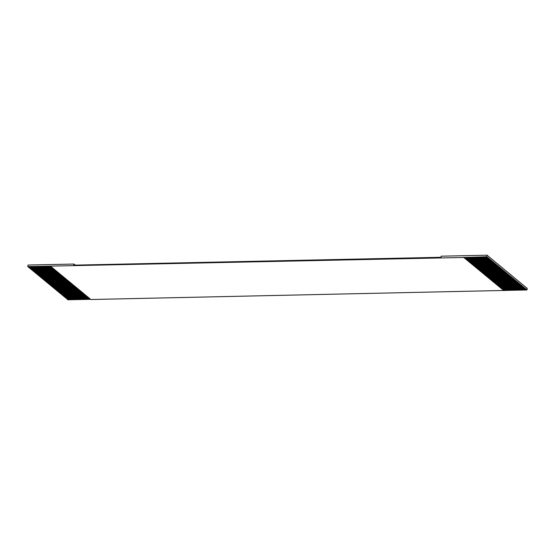 <?xml version="1.0" encoding="UTF-8"?>
<svg xmlns="http://www.w3.org/2000/svg" width="555" height="555" viewBox="0 0 555 555"><rect width="100%" height="100%" fill="white"/><g stroke="black" fill="none" stroke-linecap="round" stroke-linejoin="round"><path stroke-width="0.83" d="M51.268 266.816L28.603 267.302L27.75 266.594L463.772 257.464L486.763 256.764L487.054 255.203L527.25 288.406L526.959 289.967L504.009 290.452L503.156 289.752L526.105 289.259L526.959 289.967M27.75 266.594L28.041 265.033L73.947 264.055L75.23 265.117M487.054 255.203L441.156 256.188L440.947 257.284L73.739 265.151L73.947 264.055M51.997 267.42L29.332 267.905L29.817 268.308L52.482 267.822M465.395 258.568L465.881 258.97L488.837 258.477L488.344 258.075L465.395 258.568L464.667 257.964L487.616 257.471L486.763 256.764M463.813 257.256L464.667 257.964M53.218 268.426L30.553 268.911L31.038 269.314L53.703 268.828M466.616 259.574L467.102 259.976L490.051 259.483L489.565 259.081L466.616 259.574L465.881 258.97M54.432 269.432L31.767 269.917L32.259 270.32L54.924 269.834M467.83 260.579L468.323 260.982L491.272 260.489L490.787 260.087L467.83 260.579L467.102 259.976M55.653 270.438L32.988 270.923L33.473 271.326L56.138 270.84M469.051 261.585L469.537 261.988L492.486 261.495L492.001 261.093L469.051 261.585L468.323 260.982M56.874 271.444L34.209 271.929L34.694 272.332L57.359 271.846M470.265 262.591L470.758 262.994L493.707 262.501L493.222 262.099L470.265 262.591L469.537 261.988M58.088 272.45L35.423 272.935L35.908 273.337L58.573 272.852M471.486 263.597L471.972 264L494.921 263.507L494.436 263.105L471.486 263.597L470.758 262.994M59.309 273.455L36.644 273.941L37.13 274.343L59.794 273.858M472.707 264.603L473.193 265.006L496.142 264.513L495.657 264.111L472.707 264.603L471.972 264M60.523 274.461L37.858 274.947L38.344 275.349L61.008 274.864M473.921 265.609L474.407 266.012L497.363 265.519L496.871 265.117L473.921 265.609L473.193 265.006M61.744 275.467L39.079 275.953L39.565 276.355L62.229 275.87M475.142 266.615L475.628 267.017L498.577 266.525L498.092 266.123L475.142 266.615L474.407 266.012M62.958 276.473L40.293 276.959L40.786 277.361L63.45 276.876M476.356 267.621L476.849 268.023L499.798 267.531L499.306 267.128L476.356 267.621L475.628 267.017M64.179 277.479L41.514 277.965L42 278.367L64.664 277.882M477.577 268.627L478.063 269.029L501.012 268.537L500.527 268.134L477.577 268.627L476.849 268.023M65.4 278.485L42.728 278.971L43.221 279.373L65.885 278.887M478.792 269.633L479.284 270.035L502.233 269.543L501.748 269.14L478.792 269.633L478.063 269.029M66.614 279.491L43.949 279.977L44.435 280.379L67.099 279.893M480.013 270.639L480.498 271.041L503.447 270.549L502.962 270.146L480.013 270.639L479.284 270.035M67.835 280.497L45.17 280.983L45.656 281.385L68.32 280.899M481.234 271.645L481.719 272.047L504.668 271.555L504.183 271.152L481.234 271.645L480.498 271.041M69.049 281.503L46.384 281.989L46.87 282.391L69.535 281.905M482.448 272.651L482.933 273.053L505.889 272.56L505.397 272.158L482.448 272.651L481.719 272.047M70.27 282.509L47.605 282.995L48.091 283.397L70.756 282.911M483.669 273.657L484.154 274.059L507.103 273.566L506.618 273.164L483.669 273.657L482.933 273.053M71.484 283.515L48.819 284L49.312 284.403L71.977 283.917M484.883 274.663L485.368 275.065L508.325 274.572L507.832 274.17L484.883 274.663L484.154 274.059M72.705 284.521L50.04 285.006L50.526 285.409L73.191 284.923M486.104 275.668L486.589 276.071L509.539 275.578L509.053 275.176L486.104 275.668L485.368 275.065M73.919 285.527L51.254 286.012L51.747 286.415L74.412 285.929M487.318 276.674L487.81 277.077L510.76 276.584L510.274 276.182L487.318 276.674L486.589 276.071M75.14 286.533L52.475 287.018L52.961 287.421L75.626 286.935M488.539 277.68L489.024 278.083L511.974 277.59L511.488 277.188L488.539 277.68L487.81 277.077M76.361 287.539L53.696 288.024L54.182 288.427L76.847 287.941M489.76 278.686L490.245 279.089L513.195 278.596L512.709 278.194L489.76 278.686L489.024 278.083M77.575 288.545L54.91 289.03L55.396 289.433L78.061 288.947M490.974 279.692L491.459 280.095L514.416 279.602L513.923 279.2L490.974 279.692L490.245 279.089M78.796 289.55L56.131 290.036L56.617 290.438L79.282 289.953M492.195 280.698L492.68 281.101L515.63 280.608L515.144 280.206L492.195 280.698L491.459 280.095M80.01 290.556L57.345 291.042L57.838 291.444L80.503 290.959M493.409 281.704L493.894 282.106L516.851 281.614L516.358 281.212L493.409 281.704L492.68 281.101M81.231 291.562L58.566 292.048L59.052 292.45L81.717 291.965M494.63 282.71L495.115 283.112L518.065 282.62L517.579 282.217L494.63 282.71L493.894 282.106M82.445 292.568L59.78 293.054L60.273 293.456L82.938 292.971M495.844 283.716L496.337 284.118L519.286 283.626L518.8 283.223L495.844 283.716L495.115 283.112M83.666 293.574L61.001 294.06L61.487 294.462L84.152 293.977M497.065 284.722L497.551 285.124L520.5 284.632L520.014 284.229L497.065 284.722L496.337 284.118M84.887 294.58L62.222 295.066L62.708 295.468L85.373 294.982M498.286 285.728L498.772 286.13L521.721 285.638L521.235 285.235L498.286 285.728L497.551 285.124M86.101 295.586L63.436 296.072L63.922 296.474L86.587 295.988M499.5 286.734L499.986 287.136L522.942 286.644L522.449 286.241L499.5 286.734L498.772 286.13M87.322 296.592L64.657 297.078L65.143 297.48L87.808 296.994M500.721 287.74L501.207 288.142L524.156 287.65L523.67 287.247L500.721 287.74L499.986 287.136M88.536 297.598L65.872 298.084L66.364 298.486L89.029 298M501.935 288.746L502.421 289.148L525.377 288.655L524.884 288.253L501.935 288.746L501.207 288.142M89.757 298.604L67.093 299.089L67.946 299.797L90.611 299.311M89.473 298.368L67.093 299.089M67.134 298.847L66.69 298.479M88.252 297.362L65.872 298.084M65.92 297.841L65.476 297.473M87.031 296.356L64.657 297.078M64.699 296.835L64.255 296.467M85.817 295.35L63.436 296.072M63.485 295.829L63.041 295.461M84.596 294.344L62.222 295.066M62.264 294.823L61.82 294.455M83.382 293.338L61.001 294.06M61.05 293.817L60.606 293.449M82.161 292.332L59.78 293.054M59.829 292.811L59.385 292.443M80.947 291.326L58.566 292.048M58.608 291.805L58.164 291.437M79.726 290.32L57.345 291.042M57.394 290.799L56.95 290.431M78.505 289.315L56.131 290.036M56.173 289.793L55.729 289.426M77.291 288.309L54.91 289.03M54.959 288.787L54.515 288.42M76.07 287.303L53.696 288.024M53.738 287.781L53.294 287.414M74.856 286.297L52.475 287.018M52.524 286.775L52.08 286.408M73.635 285.291L51.254 286.012M51.303 285.769L50.859 285.402M72.421 284.285L50.04 285.006M50.082 284.764L49.638 284.396M71.2 283.279L48.819 284M48.868 283.758L48.424 283.39M69.979 282.273L47.605 282.995M47.647 282.752L47.203 282.384M68.764 281.267L46.384 281.989M46.433 281.746L45.989 281.378M67.543 280.261L45.17 280.983M45.212 280.74L44.768 280.372M66.329 279.255L43.949 279.977M43.998 279.734L43.554 279.366M65.108 278.249L42.728 278.971M42.777 278.728L42.333 278.36M63.894 277.243L41.514 277.965M41.563 277.722L41.112 277.354M62.673 276.237L40.293 276.959M40.342 276.716L39.898 276.348M61.459 275.231L39.079 275.953M39.121 275.71L38.677 275.342M60.238 274.225L37.858 274.947M37.907 274.704L37.462 274.337M59.017 273.22L36.644 273.941M36.685 273.698L36.242 273.331M57.803 272.214L35.423 272.935M35.471 272.692L35.027 272.325M56.582 271.208L34.209 271.929M34.25 271.686L33.806 271.319M55.368 270.202L32.988 270.923M33.036 270.68L32.585 270.313M54.147 269.196L31.767 269.917M31.815 269.675L31.371 269.307M52.933 268.19L30.553 268.911M30.594 268.669L30.15 268.301M51.712 267.184L29.332 267.905M29.38 267.663L28.936 267.295M488.344 258.075L487.616 257.471M489.565 259.081L488.837 258.477M490.787 260.087L490.051 259.483M492.001 261.093L491.272 260.489M493.222 262.099L492.486 261.495M494.436 263.105L493.707 262.501M495.657 264.111L494.921 263.507M496.871 265.117L496.142 264.513M498.092 266.123L497.363 265.519M499.306 267.128L498.577 266.525M500.527 268.134L499.798 267.531M501.748 269.14L501.012 268.537M502.962 270.146L502.233 269.543M504.183 271.152L503.447 270.549M505.397 272.158L504.668 271.555M506.618 273.164L505.889 272.56M507.832 274.17L507.103 273.566M509.053 275.176L508.325 274.572M510.274 276.182L509.539 275.578M511.488 277.188L510.76 276.584M512.709 278.194L511.974 277.59M513.923 279.2L513.195 278.596M515.144 280.206L514.416 279.602M516.358 281.212L515.63 280.608M517.579 282.217L516.851 281.614M518.8 283.223L518.065 282.62M520.014 284.229L519.286 283.626M521.235 285.235L520.5 284.632M522.449 286.241L521.721 285.638M523.67 287.247L522.942 286.644M524.884 288.253L524.156 287.65M526.105 289.259L525.377 288.655M50.665 266.317L90.853 299.513L504.009 290.452M526.154 289.016L502.865 289.516M524.933 288.01L501.651 288.51M523.712 287.004L500.43 287.504M522.498 285.998L499.216 286.498M521.277 284.993L497.995 285.492M520.063 283.987L496.781 284.486M518.842 282.981L495.56 283.48M517.628 281.975L494.345 282.474M516.407 280.969L493.124 281.468M515.186 279.963L491.903 280.462M513.972 278.957L490.689 279.456M512.751 277.951L489.468 278.45M511.537 276.945L488.254 277.445M510.316 275.939L487.033 276.439M509.101 274.933L485.819 275.433M507.881 273.927L484.598 274.427M506.66 272.921L483.377 273.421M505.445 271.915L482.163 272.415M504.224 270.909L480.942 271.409M503.01 269.903L479.728 270.403M501.789 268.897L478.507 269.397M500.575 267.892L477.293 268.391M499.354 266.886L476.072 267.385M498.14 265.88L474.851 266.379M496.919 264.874L473.637 265.373M495.698 263.868L472.416 264.367M494.484 262.862L471.202 263.361M493.263 261.856L469.981 262.355M492.049 260.85L468.767 261.35M490.828 259.844L467.546 260.337M489.614 258.838L466.325 259.331M488.393 257.832L465.111 258.325M502.421 289.148L503.156 289.752M463.772 257.464L503.968 290.667"/></g></svg>
